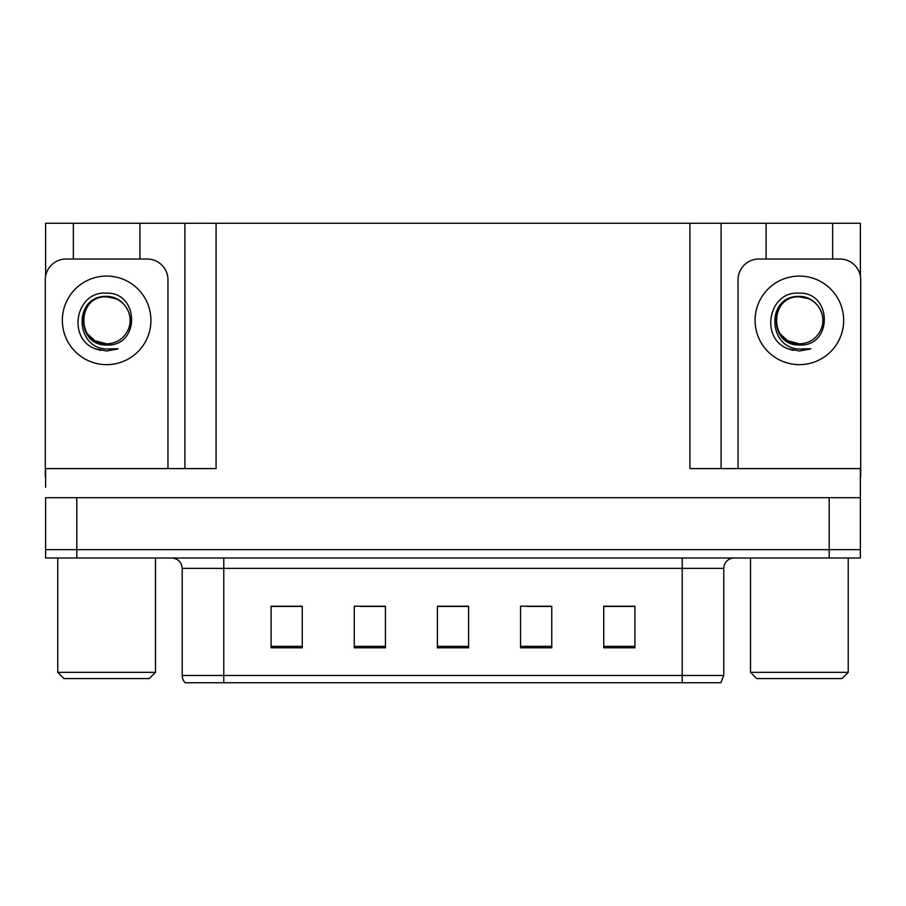 <?xml version="1.0" encoding="UTF-8"?>
<svg xmlns="http://www.w3.org/2000/svg" width="906" height="906" viewBox="0 0 906 906"><rect width="100%" height="100%" fill="white"/><g stroke="black" fill="none" stroke-linecap="round" stroke-linejoin="round"><path stroke-width="1.36" d="M139.898 259.025L139.898 223.261L689.908 223.261L689.908 468.595L860.383 468.595L860.383 497.7L45.617 497.7L45.617 549.67L76.795 549.67L45.617 549.67L45.617 557.994L76.795 557.994L76.795 549.67L829.205 549.67L76.795 549.67L76.795 497.7M45.617 487.303L45.617 468.595L216.092 468.595L216.092 223.261M73.363 259.025L73.363 223.261L45.617 223.261L45.617 276.228M76.795 557.994L860.383 557.994L860.383 549.67L829.205 549.67L860.383 549.67L860.383 487.303M832.637 259.025L832.637 223.261L860.383 223.261L860.383 276.228M184.903 223.261L184.903 468.595M689.908 223.261L721.097 223.261L721.097 468.595M721.097 223.261L766.102 223.261L766.102 259.025M832.637 223.261L766.102 223.261M73.363 223.261L139.898 223.261M723.792 675.457L720.825 682.739L682.218 682.739L682.218 675.457L723.792 675.457L723.792 568.39A10.396 10.396 0 0 1 734.188 557.994M182.208 675.457L223.782 675.457L223.782 682.739L682.218 682.739L185.175 682.739A10.396 10.396 0 0 1 182.208 675.457L182.208 568.39C181.585 562.071 178.12 558.606 171.812 557.994M634.913 647.801L634.913 606.227L603.736 606.227L603.736 647.801L634.913 647.801M551.754 647.801L551.754 606.227L520.565 606.227L520.565 647.801L551.754 647.801M302.264 647.801L302.264 606.227L271.087 606.227L271.087 647.801L302.264 647.801M385.435 647.801L385.435 606.227L354.246 606.227L354.246 647.801L385.435 647.801M468.595 647.801L468.595 606.227L437.405 606.227L437.405 647.801L468.595 647.801M860.383 557.994L860.383 549.67M622.071 606.431L613.94 606.227M384.438 606.431L376.307 606.431M360.713 606.431L385.435 606.431M289.376 606.431L281.245 606.431M550.814 606.431L542.603 606.431M527.009 606.431L551.754 606.431M455.763 606.431L447.553 606.431M468.595 606.431L437.405 606.431M302.264 606.431L271.087 606.431M634.913 606.431L603.736 606.431M106.636 293.136C139.603 292.185 140.147 346.817 106.636 344.982C75.934 346.024 75.742 295.435 106.636 296.851L115.515 298.606A23.488 23.488 0 0 1 128.256 329.535C135.232 314.767 122.842 296.047 106.636 296.387C73.193 295.231 74.677 348.312 106.636 349.014L118.154 348.742L106.636 350.996L95.175 348.776C66.738 338.232 75.787 290.69 106.636 293.136M113.918 298.029L106.636 296.862C76.319 295.401 76.319 345.322 106.636 343.85C116.67 343.465 123.873 338.685 128.256 329.535A23.488 23.488 0 0 0 115.515 298.606M106.636 296.862C76.319 295.401 76.319 345.322 106.636 343.85L94.881 340.701L87.384 333.827M45.617 476.907A20.793 20.793 0 0 0 45.3 476.907L45.3 279.818A20.793 20.793 0 0 1 66.093 259.025L147.168 259.025A20.793 20.793 0 0 1 167.961 279.818L167.961 468.595M95.289 348.821L100.679 350.407M106.636 350.996L117.236 349.104M64.009 678.571L57.769 672.343L155.492 672.343L149.252 678.571L64.009 678.571M756.748 678.571L750.508 672.343L848.231 672.343L841.991 678.571L756.748 678.571M799.364 293.136C832.342 292.185 832.886 346.817 799.364 344.982C768.662 346.024 768.481 295.435 799.364 296.851L808.243 298.606A23.488 23.488 0 0 1 820.995 329.535C827.959 314.767 815.581 296.047 799.364 296.387C765.932 295.231 767.416 348.312 799.364 349.014L810.893 348.742L799.364 350.996L787.914 348.776C759.477 338.232 768.526 290.69 799.364 293.136M806.657 298.029L799.364 296.862C769.058 295.401 769.058 345.322 799.364 343.85C809.398 343.465 816.612 338.685 820.995 329.535A23.488 23.488 0 0 0 808.243 298.606M799.364 296.862C769.058 295.401 769.058 345.322 799.364 343.85L787.62 340.701L780.111 333.827M738.039 468.595L738.039 279.818A20.793 20.793 0 0 1 758.832 259.025L839.907 259.025A20.793 20.793 0 0 1 860.7 279.818L860.7 476.907A20.793 20.793 0 0 0 860.383 476.907M788.027 348.821L793.418 350.407M799.364 350.996L809.975 349.104M829.205 497.7L829.205 557.994M682.218 557.994L682.218 568.39L182.208 568.39M723.792 568.39L682.218 568.39L682.218 675.457L223.782 675.457L223.782 557.994M468.595 646.363L437.405 646.363M385.435 646.363L354.246 646.363M302.264 646.363L271.087 646.363M551.754 646.363L520.565 646.363M634.913 646.363L603.736 646.363M106.636 276.07A44.281 44.281 0 0 1 150.917 320.362A44.281 44.281 0 0 1 106.636 364.642A44.281 44.281 0 0 1 62.344 320.362A44.281 44.281 0 0 1 106.636 276.07M799.364 276.07A44.281 44.281 0 0 1 843.656 320.362A44.281 44.281 0 0 1 799.364 364.642A44.281 44.281 0 0 1 755.083 320.362A44.281 44.281 0 0 1 799.364 276.07M155.492 557.994L155.492 672.343M57.769 557.994L57.769 672.343M848.231 557.994L848.231 672.343M750.508 557.994L750.508 672.343"/></g></svg>
